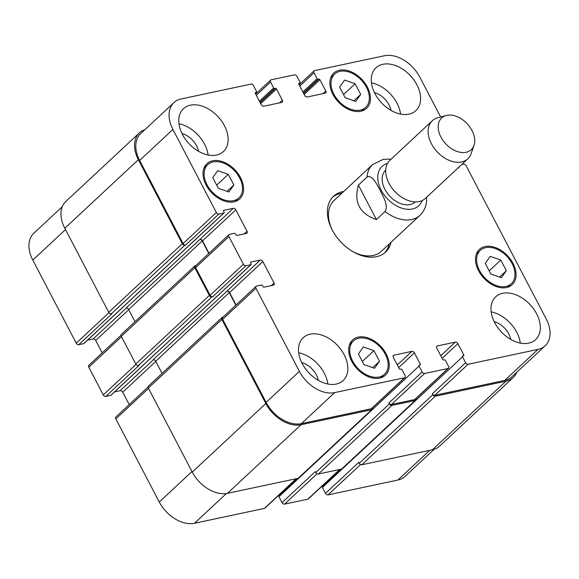 <?xml version="1.0" encoding="UTF-8"?>
<svg xmlns="http://www.w3.org/2000/svg" width="579" height="579" viewBox="0 0 579 579"><rect width="100%" height="100%" fill="white"/><g stroke="black" fill="none" stroke-linecap="round" stroke-linejoin="round"><path stroke-width="0.87" d="M389.233 243.962A38.178 25.845 -133 0 1 384.63 252.936M332.621 197.157A38.178 25.845 -133 0 1 341.899 193.191M391.1 242.217A38.178 25.845 -133 0 1 385.592 252.097A38.178 25.845 -133 0 1 340.655 241.805A38.178 25.845 -133 0 1 333.526 196.252A38.178 25.845 -133 0 1 343.767 191.454M385.049 211.509L376.408 219.564L358.394 185.106L367.035 177.051C372.536 174.482 376.929 184.701 380.186 190.419C383.081 196.469 388.748 205.494 385.049 211.509A34.704 23.493 47 0 0 419.891 215.374L381.358 251.3A34.704 23.493 -133 0 1 351.764 250.968M332.288 230.08A34.704 23.493 -133 0 1 334.025 200.537L372.55 164.61A34.704 23.493 47 0 0 367.035 177.051M376.408 219.564C359.624 213.702 353.617 202.216 358.394 185.106M419.891 215.374C424.32 211.046 426.593 205.603 426.694 199.053L426.585 197.265M385.694 170.146L385.636 170.204A21.691 14.685 47 0 0 389.681 196.086A21.691 14.685 47 0 0 415.215 201.941L415.281 201.883M446.127 115.51L437.644 117.834A26.026 17.623 47 0 0 432.303 120.758L389.862 160.332A26.026 17.623 47 0 0 394.726 191.388A26.026 17.623 47 0 0 425.362 198.409L467.803 158.834A26.026 17.623 47 0 0 471.096 153.71L474.006 145.409A21.691 14.685 47 0 0 471.994 130.514A21.691 14.685 47 0 0 446.127 115.51A21.691 14.685 47 0 0 445.729 143.831A21.691 14.685 47 0 0 474.006 145.409M432.303 120.758A26.026 17.623 47 0 0 437.167 151.814A26.026 17.623 47 0 0 467.803 158.834M355.137 83.752L360.71 94.42L355.738 101.397L345.185 97.721L339.612 87.053L344.585 80.076L355.137 83.752L343.542 94.565M360.71 94.42L353.907 100.76M228.285 174.33L233.865 184.99L228.886 191.967L218.341 188.291L212.768 177.623L217.74 170.646L228.285 174.33L216.691 185.135M233.865 184.99L227.062 191.331M373.925 350.635L379.506 361.303L374.526 368.28L363.981 364.596L358.408 353.935L363.38 346.959L373.925 350.635L362.331 361.448M379.506 361.303L372.702 367.643M500.777 260.065L506.35 270.733L501.378 277.71L490.826 274.026L485.253 263.365L490.225 256.381L500.777 260.065L489.183 270.878M506.35 270.733L499.547 277.073M385.252 354.153A22.776 15.416 47 0 0 353.422 340.959A22.776 15.416 47 0 0 357.677 368.135A22.776 15.416 47 0 0 384.485 374.273A22.776 15.416 47 0 0 385.252 354.153M386.186 353.957A24.079 16.299 -133 0 1 385.375 375.228A24.079 16.299 -133 0 1 357.033 368.736A24.079 16.299 -133 0 1 352.531 340.011A24.079 16.299 -133 0 1 386.186 353.957M239.612 177.84A22.776 15.416 47 0 0 207.781 164.646A22.776 15.416 47 0 0 212.037 191.823A22.776 15.416 47 0 0 238.845 197.967A22.776 15.416 47 0 0 239.612 177.84M240.546 177.644A24.079 16.299 -133 0 1 239.735 198.915A24.079 16.299 -133 0 1 211.393 192.423A24.079 16.299 -133 0 1 206.898 163.698A24.079 16.299 -133 0 1 240.546 177.644M366.464 87.27A22.776 15.416 47 0 0 334.633 74.076A22.776 15.416 47 0 0 338.881 101.253A22.776 15.416 47 0 0 365.696 107.397A22.776 15.416 47 0 0 366.464 87.27M367.39 87.074A24.079 16.299 -133 0 1 366.579 108.345A24.079 16.299 -133 0 1 338.237 101.853A24.079 16.299 -133 0 1 333.743 73.128A24.079 16.299 -133 0 1 367.39 87.074M512.097 263.583A22.776 15.416 47 0 0 480.266 250.389A22.776 15.416 47 0 0 484.522 277.565A22.776 15.416 47 0 0 511.337 283.703A22.776 15.416 47 0 0 512.097 263.583M513.03 263.387A24.079 16.299 -133 0 1 512.22 284.658A24.079 16.299 -133 0 1 483.878 278.166A24.079 16.299 -133 0 1 479.383 249.44A24.079 16.299 -133 0 1 513.03 263.387M298.699 352.777A29.283 19.824 -133 0 1 324.283 373.194A29.283 19.824 -133 0 1 327.815 384.007M318.32 380.345A18.166 12.304 47 0 0 301.681 362.505M344.136 354.681A29.283 19.824 -133 0 1 343.152 380.555A29.283 19.824 -133 0 1 308.679 372.659A29.283 19.824 -133 0 1 303.208 337.716A29.283 19.824 -133 0 1 344.136 354.681M536.617 313.782A29.283 19.824 -133 0 1 535.633 339.649A29.283 19.824 -133 0 1 501.161 331.753A29.283 19.824 -133 0 1 495.689 296.817A29.283 19.824 -133 0 1 536.617 313.782M491.18 311.871A29.283 19.824 -133 0 1 516.765 332.288A29.283 19.824 -133 0 1 520.297 343.101M510.794 339.446A18.166 12.304 47 0 0 494.162 321.606M371.45 82.855A29.283 19.824 -133 0 1 397.042 103.272A29.283 19.824 -133 0 1 400.567 114.085M391.071 110.43A18.166 12.304 47 0 0 374.432 92.589M416.887 84.766A29.283 19.824 -133 0 1 415.903 110.632A29.283 19.824 -133 0 1 381.438 102.736A29.283 19.824 -133 0 1 375.966 67.801A29.283 19.824 -133 0 1 416.887 84.766M224.413 125.665A29.283 19.824 -133 0 1 223.422 151.539A29.283 19.824 -133 0 1 188.957 143.643A29.283 19.824 -133 0 1 183.485 108.7A29.283 19.824 -133 0 1 224.413 125.665M178.969 123.761A29.283 19.824 -133 0 1 204.561 144.178A29.283 19.824 -133 0 1 208.085 154.991M198.59 151.336A18.166 12.304 47 0 0 181.958 133.488M461.731 164.501L463.547 164.118A2.171 1.469 -133 0 1 466.066 165.63L546.207 318.928A30.369 20.562 -133 0 1 545.186 345.757A30.369 20.562 -133 0 1 537.992 349.398L468.136 364.242A2.171 1.469 -133 0 1 465.625 362.729L462.534 356.816A0.868 0.586 -133 0 1 462.766 355.947L463.54 355.781A0.868 0.586 47 0 0 463.779 354.913L457.888 343.644A2.171 1.469 47 0 0 455.369 342.124L437.362 345.952A2.171 1.469 47 0 0 436.848 346.213A2.171 1.469 47 0 0 436.776 348.131L442.667 359.4A0.868 0.586 47 0 0 443.673 360L444.448 359.841A0.868 0.586 -133 0 1 445.454 360.442L448.544 366.355A2.171 1.469 -133 0 1 448.472 368.273A2.171 1.469 -133 0 1 447.958 368.534L424.675 373.477A2.171 1.469 -133 0 1 422.156 371.964L419.066 366.051A0.868 0.586 -133 0 1 419.305 365.183L420.079 365.016A0.868 0.586 47 0 0 420.311 364.148L414.426 352.879A2.171 1.469 47 0 0 411.908 351.366L393.901 355.188A2.171 1.469 47 0 0 393.387 355.448A2.171 1.469 47 0 0 393.315 357.366L399.206 368.635A0.868 0.586 47 0 0 400.212 369.243L400.986 369.076A0.868 0.586 -133 0 1 401.992 369.684L405.083 375.59A2.171 1.469 -133 0 1 405.011 377.508A2.171 1.469 -133 0 1 404.497 377.769L334.648 392.613A30.369 20.562 -133 0 1 299.394 371.371L255.947 288.262A2.171 1.469 -133 0 1 256.019 286.344A2.171 1.469 -133 0 1 256.533 286.084L261.498 285.027A0.868 0.586 -133 0 1 262.504 285.635L262.989 286.562A0.868 0.586 47 0 0 263.995 287.17L273.469 285.158A2.171 1.469 47 0 0 273.983 284.897A2.171 1.469 47 0 0 274.055 282.979L262.852 261.556A2.171 1.469 47 0 0 260.333 260.036L250.866 262.048A0.868 0.586 47 0 0 250.635 262.924L251.112 263.843A0.868 0.586 -133 0 1 250.881 264.712L245.916 265.768A2.171 1.469 -133 0 1 243.397 264.256L228.915 236.55A2.171 1.469 -133 0 1 228.987 234.633A2.171 1.469 -133 0 1 229.501 234.372L234.466 233.315A0.868 0.586 -133 0 1 235.472 233.923L235.957 234.85A0.868 0.586 47 0 0 236.963 235.458L246.43 233.446A2.171 1.469 47 0 0 246.944 233.185A2.171 1.469 47 0 0 247.016 231.267L235.819 209.844A2.171 1.469 47 0 0 233.301 208.324L223.834 210.336A0.868 0.586 47 0 0 223.595 211.205L224.08 212.131A0.868 0.586 -133 0 1 223.841 213L218.876 214.056A2.171 1.469 -133 0 1 216.358 212.544L172.911 129.428A30.369 20.562 -133 0 1 173.932 102.599A30.369 20.562 -133 0 1 181.126 98.958L250.975 84.114A2.171 1.469 -133 0 1 253.493 85.627L256.584 91.54A0.868 0.586 -133 0 1 256.352 92.408L255.571 92.575A0.868 0.586 47 0 0 255.339 93.443L261.23 104.712A2.171 1.469 47 0 0 263.749 106.225L281.749 102.403A2.171 1.469 47 0 0 282.262 102.143A2.171 1.469 47 0 0 282.342 100.225L276.451 88.956A0.868 0.586 47 0 0 275.445 88.348L274.663 88.515A0.868 0.586 -133 0 1 273.657 87.907L270.567 82.001A2.171 1.469 -133 0 1 270.639 80.083A2.171 1.469 -133 0 1 271.153 79.822L294.443 74.872A2.171 1.469 -133 0 1 296.955 76.392L300.045 82.305A0.868 0.586 -133 0 1 299.813 83.173L299.039 83.34A0.868 0.586 47 0 0 298.8 84.208L304.692 95.477A2.171 1.469 47 0 0 307.21 96.99L325.217 93.168A2.171 1.469 47 0 0 325.731 92.908A2.171 1.469 47 0 0 325.803 90.99L319.912 79.721A0.868 0.586 47 0 0 318.906 79.113L318.132 79.28A0.868 0.586 -133 0 1 317.126 78.672L314.035 72.766A2.171 1.469 -133 0 1 314.108 70.848A2.171 1.469 -133 0 1 314.621 70.587L384.47 55.743A30.369 20.562 -133 0 1 419.717 76.978L440.648 117.009M458.025 167.961L458.597 167.838A0.868 0.586 47 0 0 458.901 167.136M434.105 449.326L405.068 476.401A30.369 20.562 -133 0 1 397.874 480.042L328.025 494.886A2.171 1.469 -133 0 1 325.507 493.373L322.416 487.46A0.868 0.586 -133 0 1 322.445 486.693L341.27 469.142M341.263 469.142L323.661 485.557L323.343 484.941M340.003 469.41L308.361 498.917A2.171 1.469 -133 0 1 307.847 499.178L284.557 504.128A2.171 1.469 -133 0 1 282.045 502.608L278.955 496.695A0.868 0.586 -133 0 1 278.984 495.928L297.809 478.377M297.801 478.384L280.2 494.792A0.868 0.586 47 0 0 280.2 494.792L279.881 494.184M296.535 478.652L264.892 508.152A2.171 1.469 -133 0 1 264.379 508.413L194.53 523.257A30.369 20.562 -133 0 1 159.283 502.022L115.829 418.906A2.171 1.469 -133 0 1 115.901 416.989L148.058 387.011M129.211 404.583L122.734 392.2A2.171 1.469 47 0 0 120.222 390.68L114.591 391.882M111.088 395.059A0.868 0.586 -133 0 1 110.763 395.363L105.798 396.412A2.171 1.469 -133 0 1 103.279 394.9L88.797 367.195A2.171 1.469 -133 0 1 88.869 365.277L121.018 335.299M102.179 352.872L95.701 340.488A2.171 1.469 47 0 0 93.183 338.968L87.559 340.163M84.049 343.347A0.868 0.586 -133 0 1 83.731 343.644L78.758 344.7A2.171 1.469 -133 0 1 76.247 343.188L32.793 260.072A30.369 20.562 -133 0 1 33.814 233.243L62.264 206.717M282.045 502.608L315.323 471.581L315.801 472.5A2.171 1.469 47 0 0 318.32 474.02L341.603 469.07A2.171 1.469 47 0 0 342.117 468.809L415.679 400.227A2.171 1.469 -133 0 1 415.165 400.487L391.882 405.43A2.171 1.469 -133 0 1 389.363 403.918L388.878 402.991L422.156 371.964M325.507 493.373L358.785 462.346L359.269 463.265A2.171 1.469 47 0 0 361.781 464.785L432.412 449.774A30.369 20.562 47 0 0 439.606 446.127L513.168 377.544A30.369 20.562 -133 0 1 505.974 381.185L435.343 396.195A2.171 1.469 -133 0 1 432.824 394.675L432.347 393.756L465.625 362.729M173.932 102.599L140.654 133.626A30.369 20.562 -133 0 0 139.633 160.455L183.08 243.571A2.171 1.469 -133 0 0 185.598 245.083L184.824 245.25A2.171 1.469 -133 0 1 182.305 243.73L138.374 159.703A30.369 20.562 -133 0 1 139.394 132.873L65.832 201.456A30.369 20.562 47 0 0 64.812 228.285L108.743 312.32A2.171 1.469 47 0 0 111.262 313.84L112.037 313.673L78.758 344.7M209.012 253.255L202.541 240.871A2.171 1.469 47 0 0 200.023 239.351L126.15 308.006A2.171 1.469 -133 0 1 128.668 309.526L135.023 321.685M228.987 234.633L195.709 265.66A2.171 1.469 -133 0 0 195.637 267.578L210.119 295.283A2.171 1.469 -133 0 0 212.638 296.795L211.856 296.962A2.171 1.469 -133 0 1 209.337 295.449L194.855 267.744A2.171 1.469 -133 0 1 194.928 265.826L121.373 334.416A2.171 1.469 47 0 0 121.3 336.334L135.783 364.032A2.171 1.469 47 0 0 138.301 365.552L139.076 365.385L105.798 396.412M236.051 304.967L229.573 292.583A2.171 1.469 47 0 0 227.055 291.063L153.189 359.718A2.171 1.469 -133 0 1 155.708 361.238L162.062 373.397M221.967 317.538L148.405 386.128A2.171 1.469 47 0 0 148.333 388.046L192.264 472.08A30.369 20.562 47 0 0 227.511 493.315L298.142 478.312A2.171 1.469 47 0 0 298.655 478.051L372.217 409.462A2.171 1.469 -133 0 1 371.704 409.722L301.073 424.725A30.369 20.562 -133 0 1 265.826 403.491L221.895 319.456A2.171 1.469 -133 0 1 221.967 317.538A2.171 1.469 -133 0 1 222.481 317.278L222.951 317.176M545.186 345.757L511.908 376.784A30.369 20.562 -133 0 1 504.714 380.425L434.865 395.269A2.171 1.469 -133 0 1 432.347 393.756M448.472 368.273L415.194 399.3A2.171 1.469 -133 0 1 414.68 399.561L391.397 404.511A2.171 1.469 -133 0 1 388.878 402.991M405.011 377.508L371.732 408.535A2.171 1.469 -133 0 1 371.219 408.796L301.369 423.64A30.369 20.562 -133 0 1 266.116 402.405L222.669 319.29A2.171 1.469 -133 0 1 222.741 317.372L256.019 286.344M516.736 372.283A30.369 20.562 -133 0 1 513.168 377.544M139.394 132.873A30.369 20.562 -133 0 1 144.895 129.674M415.903 398.641A2.171 1.469 -133 0 1 415.679 400.227M208.78 253.472L202.23 240.936A2.171 1.469 47 0 0 199.712 239.417M194.928 265.826A2.171 1.469 -133 0 1 195.441 265.566L195.919 265.464M372.435 407.877A2.171 1.469 -133 0 1 372.217 409.462M235.819 305.184L229.262 292.648A2.171 1.469 47 0 0 226.744 291.128M387.474 163.408A26.895 18.21 47 0 0 377.892 179.83A26.895 18.21 47 0 0 391.766 202.744A26.895 18.21 47 0 0 422.127 200.573M429.727 450.346L397.874 480.042M360.551 464.561L328.025 494.886M339.699 469.475L307.847 499.178M317.089 473.796L284.557 504.128M296.231 478.717L264.379 508.413M226.432 493.511L194.53 523.257M191.975 471.53L159.283 502.022M148.528 388.422L115.829 418.906M155.78 361.39L122.734 392.2M153.457 359.689L120.222 390.68M217.928 295.442A0.868 0.586 -133 0 1 217.603 295.746L144.041 364.329A0.868 0.586 47 0 0 144.366 364.032M144.041 364.329L110.763 395.363M136 364.394L103.279 394.9M121.496 336.71L88.797 367.195M128.748 309.678L95.701 340.488M126.425 307.977L93.183 338.968M190.889 243.73A0.868 0.586 -133 0 1 190.571 244.027L117.009 312.617A0.868 0.586 47 0 0 117.327 312.32M117.009 312.617L83.731 343.644M108.961 312.674L76.247 343.188M65.492 229.588L32.793 260.072M504.714 380.425L537.992 349.398M434.865 395.269L468.136 364.242M442.117 358.35L457.888 343.644M440.757 355.752L455.369 342.124M436.552 346.705L437.362 345.952M414.68 399.561L447.958 368.534M391.397 404.511L424.675 373.477M398.656 367.585L414.426 352.879M397.295 364.987L411.908 351.366M393.09 355.947L393.901 355.188M371.219 408.796L404.497 377.769M301.369 423.64L334.648 392.613M266.116 402.405L299.394 371.371M222.669 319.29L255.947 288.262M271.204 285.635L274.055 282.979M229.573 292.583L262.852 261.556M227.055 291.063L260.333 260.036M217.603 295.746L250.881 264.712M210.119 295.283L243.397 264.256M212.638 296.795L245.916 265.768M195.637 267.578L228.915 236.55M244.164 233.923L247.016 231.267M202.541 240.871L235.819 209.844M200.023 239.351L233.301 208.324M190.571 244.027L223.841 213M183.08 243.571L216.358 212.544M185.598 245.083L218.876 214.056M139.633 160.455L172.911 129.428M255.31 93.378L256.352 92.408M279.491 102.881L282.342 100.225M259.942 102.244L274.663 88.515M260.137 102.621L275.445 88.348M256.309 95.296L270.567 82.001M322.952 93.646L325.803 90.99M299.77 86.061L314.035 72.766M302.86 91.974L317.126 78.672M318.132 79.28L303.403 93.009M303.599 93.385L318.906 79.113M304.141 94.428L319.912 79.721M298.771 84.143L299.813 83.173M259.399 101.209L273.657 87.907M276.451 88.956L260.68 103.663M138.374 159.703L64.812 228.285M182.305 243.73L108.743 312.32M184.824 245.25L111.262 313.84M202.23 240.936L128.668 309.526M194.855 267.744L121.3 336.334M209.337 295.449L135.783 364.032M211.856 296.962L138.301 365.552M229.262 292.648L155.708 361.238M221.895 319.456L148.333 388.046M265.826 403.491L192.264 472.08M301.073 424.725L227.511 493.315M371.704 409.722L298.142 478.312M420.311 364.148L419.095 365.284M419.066 366.051L278.955 496.695M389.363 403.918L315.801 472.5M391.882 405.43L318.32 474.02M415.165 400.487L341.603 469.07M463.779 354.913L462.563 356.049M462.534 356.816L322.416 487.46M432.824 394.675L359.269 463.265M435.343 396.195L361.781 464.785M505.974 381.185L432.412 449.774M391.158 159.124L383.226 159.334L372.55 164.61M380.62 377.884L384.485 374.273M349.557 344.563L353.422 340.959M234.98 201.572L238.845 197.967M203.917 168.257L207.781 164.646M361.824 111.002L365.696 107.397M330.761 77.687L334.633 74.076M507.465 287.314L511.337 283.703M476.401 253.993L480.266 250.389M110.973 395.254L251.083 264.61M83.933 343.542L224.051 212.898M255.657 94.059L270.639 80.083M299.119 84.816L314.108 70.848M300.016 83.072L298.8 84.201M256.555 92.307L255.339 93.443"/></g></svg>
